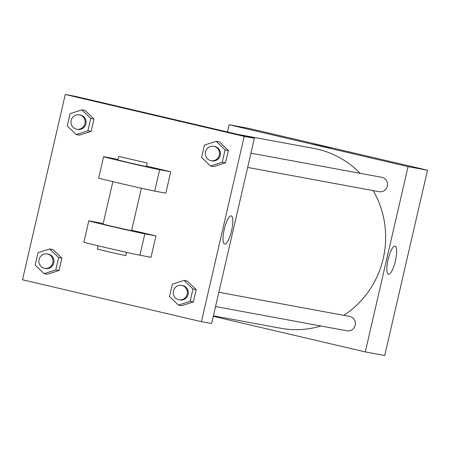 <?xml version="1.0" encoding="UTF-8"?>
<svg xmlns="http://www.w3.org/2000/svg" width="450" height="450" viewBox="0 0 450 450"><rect width="100%" height="100%" fill="white"/><g stroke="black" fill="none" stroke-linecap="round" stroke-linejoin="round"><path stroke-width="0.67" d="M227.458 131.963L229.129 124.74L248.569 128.329L427.5 170.229L384.722 355.511L365.282 351.923L213.283 316.327M360.09 173.312A91.429 88.346 -79.5 0 0 317.773 149.254A91.429 88.346 -79.5 0 0 313.802 148.421L237.898 134.409M213.401 315.832L280.609 328.236A91.429 88.346 -79.5 0 0 320.951 325.997M343.828 315.343A91.429 88.346 -79.5 0 0 373.179 190.609M229.129 124.74L408.06 166.641L365.282 351.923M215.544 306.54L346.989 330.806A7.312 7.065 -79.5 0 0 355.236 325.058A7.312 7.065 -79.5 0 0 349.644 316.418L218.841 292.269M250.954 153.169L381.757 177.317A7.312 7.065 100.5 0 1 387.382 185.788A7.312 7.065 100.5 0 1 379.103 191.7L247.657 167.434M408.06 166.641L427.5 170.229M395.016 246.127A14.467 3.718 -76.8 0 1 395.061 246.139A14.467 3.718 -76.8 0 1 395.387 261.067A14.467 3.718 -76.8 0 1 388.463 274.309A14.467 3.718 -76.8 0 1 388.119 259.459A14.467 3.718 -76.8 0 1 395.016 246.127M319.866 145.924L330.525 148.281L319.866 145.924M313.599 144.377L330.525 148.286M75.459 96.367L254.391 138.274L211.618 323.556L201.431 321.671L22.5 279.771L65.278 94.489L75.459 96.367L254.391 138.274L211.618 323.556M210.493 166.005L201.594 157.416L204.441 145.074L216.191 141.317L225.09 149.906L222.238 162.248L210.493 166.005L213.733 166.601L225.478 162.849L213.733 166.601M211.089 160.684L212.012 160.852A7.312 7.065 -79.5 0 0 220.258 155.109A7.312 7.065 -79.5 0 0 214.667 146.469L213.744 146.295A7.312 7.065 -79.5 0 0 205.464 152.207A7.312 7.065 -79.5 0 0 211.089 160.684A7.312 7.065 -79.5 0 0 219.336 154.935A7.312 7.065 -79.5 0 0 213.744 146.295M216.191 141.317L219.431 141.919L228.33 150.502L225.478 162.849L222.238 162.248M225.09 149.906L228.33 150.502L225.478 162.849M178.374 305.106L169.481 296.516L172.328 284.175L184.078 280.423L192.977 289.012L190.125 301.354L178.374 305.106L181.614 305.707L193.365 301.95L181.614 305.707M178.971 299.784L179.899 299.959A7.312 7.065 -79.5 0 0 188.145 294.21A7.312 7.065 -79.5 0 0 182.554 285.57L181.631 285.401A7.312 7.065 -79.5 0 0 173.351 291.313A7.312 7.065 -79.5 0 0 178.971 299.784A7.312 7.065 -79.5 0 0 187.217 294.041A7.312 7.065 -79.5 0 0 181.631 285.401M184.078 280.423L187.318 281.019L196.217 289.609L193.365 301.95L190.125 301.354M192.977 289.012L196.217 289.609L193.365 301.95M76.151 134.544L67.252 125.955L70.104 113.614L81.855 109.856L90.754 118.446L87.902 130.793L76.151 134.544L79.391 135.141L91.142 131.389L79.391 135.141M76.748 129.223L77.676 129.392A7.312 7.065 -79.5 0 0 85.922 123.649A7.312 7.065 -79.5 0 0 80.331 115.009L79.408 114.84A7.312 7.065 -79.5 0 0 71.128 120.746A7.312 7.065 -79.5 0 0 76.748 129.223A7.312 7.065 -79.5 0 0 84.994 123.48A7.312 7.065 -79.5 0 0 79.408 114.84M81.855 109.856L85.095 110.458L93.994 119.047L91.142 131.389L87.902 130.793M90.754 118.446L93.994 119.047L91.142 131.389M44.038 273.651L35.139 265.061L37.991 252.714L49.736 248.963L58.635 257.552L55.789 269.893L44.038 273.651L47.278 274.247L59.029 270.495L47.278 274.247M44.634 268.329L45.562 268.498A7.312 7.065 -79.5 0 0 53.809 262.755A7.312 7.065 -79.5 0 0 48.218 254.115L47.289 253.941A7.312 7.065 -79.5 0 0 39.015 259.852A7.312 7.065 -79.5 0 0 44.634 268.329A7.312 7.065 -79.5 0 0 52.881 262.581A7.312 7.065 -79.5 0 0 47.289 253.941M49.736 248.963L52.976 249.559L61.875 258.148L59.029 270.495L55.789 269.893M58.635 257.552L61.875 258.148L59.029 270.495M169.914 118.637L152.989 114.728M65.278 94.489L244.209 136.389L254.391 138.274M224.657 244.069A14.467 3.718 -76.8 0 1 224.618 244.058A14.467 3.718 -76.8 0 1 224.291 229.123A14.467 3.718 -76.8 0 1 231.21 215.888A14.467 3.718 -76.8 0 1 231.553 230.737A14.467 3.718 -76.8 0 1 224.657 244.069M244.209 136.389L201.431 321.671M52.976 249.559L61.875 258.148M187.318 281.019L196.217 289.609M219.431 141.919L228.33 150.502M85.095 110.458L93.994 119.047M131.676 230.22L155.947 235.907L151.014 257.287L139.905 255.234L144.838 233.854A29.256 0.343 -167 0 1 113.535 226.89A29.256 0.343 -167 0 1 88.802 220.826A29.256 0.343 -167 0 1 89.781 220.961L103.191 223.549M146.481 166.084L170.752 171.771L159.649 169.718A29.256 0.343 -167 0 1 128.346 162.754A29.256 0.343 -167 0 1 103.612 156.69A29.256 0.343 -167 0 1 104.591 156.825L117.996 159.418M103.612 156.69L98.674 178.071A29.256 0.343 13 0 0 123.407 184.134A29.256 0.343 13 0 0 154.71 191.098L165.819 193.151L170.752 171.771M141.368 188.235L131.563 230.698L113.608 226.727L103.056 224.117L112.86 181.654M144.838 233.854L155.947 235.907M147.195 163.001L146.374 166.562L128.413 162.591L117.866 159.981L118.688 156.42L147.195 163.001L118.688 156.42M139.905 255.234A29.256 0.343 -167 0 1 108.602 248.271A29.256 0.343 -167 0 1 83.869 242.207L88.802 220.826M98.055 245.79L97.301 249.058L111.516 252.518L125.803 255.639L126.562 252.371M154.71 191.098L159.649 169.718"/></g></svg>
